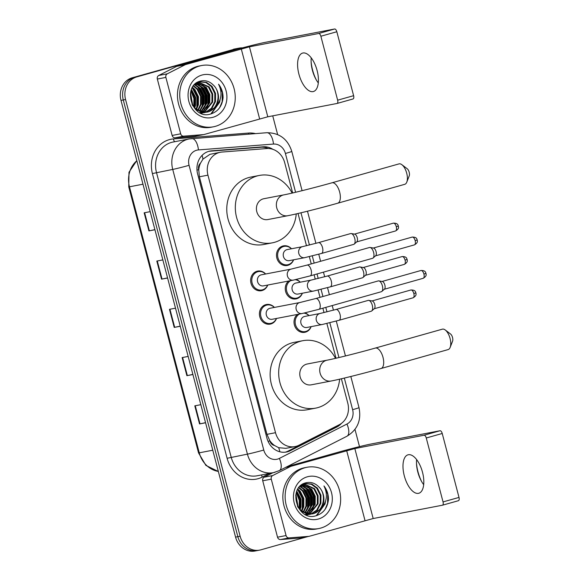 <?xml version="1.0" encoding="UTF-8"?>
<svg xmlns="http://www.w3.org/2000/svg" width="580" height="580" viewBox="0 0 580 580"><rect width="100%" height="100%" fill="white"/><g stroke="black" fill="none" stroke-linecap="round" stroke-linejoin="round"><path stroke-width="0.87" d="M293.611 259.804A9.983 8.838 -100.9 0 1 287.905 265.321A9.983 8.838 -100.9 0 1 287.26 265.473A9.983 8.838 -100.9 0 1 276.769 257.701A9.983 8.838 -100.9 0 1 282.837 246.014A9.983 8.838 -100.9 0 1 283.482 245.862A9.983 8.838 -100.9 0 1 291.486 248.769M296.141 279.509A9.983 8.838 -100.9 0 1 300.251 282.192M302.376 293.219A9.983 8.838 -100.9 0 1 296.67 298.736A9.983 8.838 -100.9 0 1 296.025 298.888A9.983 8.838 -100.9 0 1 286.107 292.929A9.983 8.838 -100.9 0 1 288.623 281.017M304.913 312.924A9.983 8.838 -100.9 0 1 309.017 315.607M311.141 326.642A9.983 8.838 -100.9 0 1 305.435 332.159A9.983 8.838 -100.9 0 1 304.79 332.311A9.983 8.838 -100.9 0 1 294.872 326.351A9.983 8.838 -100.9 0 1 297.388 314.44M276.529 318.449A9.983 8.838 -100.9 0 1 270.824 323.966A9.983 8.838 -100.9 0 1 270.178 324.118A9.983 8.838 -100.9 0 1 259.688 316.354A9.983 8.838 -100.9 0 1 265.763 304.667A9.983 8.838 -100.9 0 1 266.409 304.514A9.983 8.838 -100.9 0 1 274.412 307.422M267.764 285.034A9.983 8.838 -100.9 0 1 262.058 290.551A9.983 8.838 -100.9 0 1 261.413 290.703A9.983 8.838 -100.9 0 1 250.923 282.938A9.983 8.838 -100.9 0 1 256.991 271.251A9.983 8.838 -100.9 0 1 257.643 271.092A9.983 8.838 -100.9 0 1 265.64 274.007M292.639 192.959L284.686 162.654A18.72 16.573 79.1 0 0 266.822 148.553L222.01 152.047A18.72 16.573 79.1 0 0 220.378 152.264L209.967 154.323L202.971 159.123L200.47 163.205A6.242 5.524 79.1 0 0 198.679 169.679A18.72 0.652 165.3 0 1 196.99 170.15M220.378 152.264A18.72 16.573 79.1 0 0 219.167 152.554A18.72 16.573 79.1 0 0 207.952 175.153L275.514 432.702A18.72 16.573 79.1 0 0 295.017 446.586A18.72 16.573 79.1 0 0 298.932 445.237L339.271 424.727A18.72 16.573 79.1 0 0 347.79 403.187L341.381 378.769M274.529 445.498A18.72 16.573 -100.9 0 1 269.743 440.546L269.823 440.858A6.242 5.524 79.1 0 0 274.529 445.498L278.675 447.695L285.875 448.34L295.017 446.586M198.679 169.679L198.766 169.998A18.72 16.573 -100.9 0 1 200.47 163.205M198.766 169.998L199.389 176.799L266.952 434.348L269.743 440.546M336.001 358.244L326.873 323.473M324.024 312.606L322.871 308.205M320.022 297.337L318.108 290.051M315.259 279.183L314.106 274.782M311.25 263.914L309.343 256.635M306.494 245.768L298.026 213.491M272.875 149.321A18.72 16.573 79.1 0 0 263.204 146.805L211.678 150.829A18.72 16.573 79.1 0 0 210.047 151.047A18.72 16.573 79.1 0 0 208.836 151.329A18.72 16.573 79.1 0 0 197.62 173.928L266.93 438.132A18.72 16.573 79.1 0 0 286.433 452.016A18.72 16.573 79.1 0 0 290.341 450.674L336.733 427.083A18.72 16.573 79.1 0 0 341.468 423.364M307.965 536.551L260.84 549.84A18.72 16.573 -100.9 0 1 259.63 550.123A18.72 16.573 -100.9 0 1 240.127 536.239L125.555 99.513A18.72 16.573 -100.9 0 1 136.771 76.915L237.887 48.408A18.72 16.573 -100.9 0 1 239.098 48.118A18.72 16.573 -100.9 0 1 242.418 47.864M272.723 115.84L277.632 134.546M354.982 429.403L359.498 446.622M259.63 550.123L255.069 551A18.72 16.573 -100.9 0 1 235.567 537.116L120.995 100.391A18.72 16.573 -100.9 0 1 132.218 77.792L235.603 48.843A18.72 16.573 -100.9 0 1 236.814 48.561A18.72 16.573 -100.9 0 0 235.603 48.843L134.495 77.358L237.887 48.408M120.995 100.391L123.279 99.956A18.72 16.573 -100.9 0 1 134.495 77.358A18.72 16.573 -100.9 0 0 123.279 99.956L237.851 536.681L123.279 99.956L125.555 99.513M257.353 550.565A18.72 16.573 -100.9 0 1 237.851 536.681A18.72 16.573 -100.9 0 0 257.353 550.565M337.031 425.865A18.72 16.573 -100.9 0 1 334.457 427.518L288.064 451.11A18.72 16.573 -100.9 0 1 285.287 452.19M208.916 151.307A18.72 16.573 -100.9 0 1 209.402 151.264L260.927 147.248A18.72 16.573 -100.9 0 1 268.25 148.509M205.537 422.653L199.549 423.936L205.574 422.776M200.825 404.68L194.8 405.84L199.549 423.936M192.879 374.397L186.89 375.68L192.915 374.521M188.167 356.424L182.142 357.577L186.89 375.68M154.903 229.622L148.908 230.905L154.932 229.745M150.184 211.649L144.159 212.809L148.908 230.905M167.562 277.878L161.566 279.161L167.591 278.001M162.842 259.905L156.817 261.065L161.566 279.161M180.221 326.141L174.225 327.417L180.25 326.257M175.508 308.161L169.476 309.321L174.225 327.417M233.327 49.285A18.72 16.573 -100.9 0 1 234.537 48.995L239.098 48.118M311.105 61.632A24.962 11.571 -105.7 0 0 312.576 69.992A24.962 11.571 -105.7 0 0 316.223 79.786M318.297 82.933A19.966 9.258 74.3 0 1 315.738 78.902A19.966 9.258 74.3 0 1 312.395 70.245A19.966 9.258 74.3 0 1 311.148 62.64A19.966 9.258 74.3 0 1 311.228 57.862M317.122 70.55A19.966 9.258 -105.7 0 0 302.586 53.084A19.966 9.258 -105.7 0 0 298.888 74.059A19.966 9.258 -105.7 0 0 313.425 91.524A19.966 9.258 -105.7 0 0 317.122 70.55M195.431 136.177A3.117 2.762 -100.9 0 1 194.96 136.256L175.109 137.808A3.117 2.762 -100.9 0 1 172.137 135.459L180.677 133.813L165.88 77.408L157.34 79.054A3.117 2.762 -100.9 0 1 158.753 75.465L176.625 66.374A3.117 2.762 -100.9 0 1 177.074 66.2L232.725 50.511A24.962 0.87 165.3 0 1 265.401 42.318L334.617 29A3.117 1.443 74.3 0 1 336.835 31.741L320.87 36.243A3.117 1.443 -105.7 0 0 318.652 33.502L249.436 46.82L185.622 64.554A3.117 2.762 79.1 0 0 185.172 64.735L167.301 73.819A3.117 2.762 79.1 0 0 165.88 77.408M172.137 135.459L157.34 79.054M180.677 133.813A3.117 2.762 79.1 0 0 183.657 136.162L203.507 134.611A3.117 2.762 79.1 0 0 203.979 134.531L267.793 116.79L337.009 103.472A3.117 1.443 -105.7 0 0 337.067 103.457A3.117 1.443 -105.7 0 0 337.64 100.18L353.611 95.685L336.835 31.741M353.611 95.685A3.117 1.443 74.3 0 1 353.031 98.962A3.117 1.443 74.3 0 1 352.974 98.97L337.118 103.443M337.64 100.18L320.87 36.243M215.405 126.331A31.197 27.622 -100.9 0 1 213.382 126.81A31.197 27.622 -100.9 0 1 180.605 102.537A31.197 27.622 -100.9 0 1 199.578 66.011A31.197 27.622 -100.9 0 1 201.594 65.533A31.197 27.622 -100.9 0 1 234.378 89.806A31.197 27.622 -100.9 0 1 215.405 126.331M213.382 126.81L211.106 127.245A31.197 27.622 -100.9 0 1 178.321 102.972A31.197 27.622 -100.9 0 1 197.301 66.446A31.197 27.622 -100.9 0 1 199.317 65.968L201.594 65.533M223.061 97.715C223.104 92.626 221.604 88.124 218.566 84.209C222.648 92.633 221.582 100.267 215.361 107.119A15.602 13.811 -100.9 0 0 213.353 85.079C209.67 81.374 205.487 80.011 200.811 80.99C181.641 84.927 191.596 120.147 210.438 114.072C217.92 111.766 222.125 106.307 223.061 97.715M201.949 75.059A21.837 19.336 -100.9 0 1 226.113 90.915A21.837 19.336 -100.9 0 1 213.027 117.283A21.837 19.336 -100.9 0 1 188.862 101.42A21.837 19.336 -100.9 0 1 201.949 75.059M204.08 112.709L205.131 112.426M205.48 112.31L211.403 108.286L214.781 101.652L214.825 93.569L211.301 86.485L205.922 82.548L199.614 81.802M205.849 112.288L211.983 108.3L215.499 101.514L215.535 93.431L212.012 86.347L206.451 82.338L199.969 81.729L197.28 82.433M199.897 112.716L205.494 112.389M199.969 81.729L196.076 83.244M201.231 113.252L202.282 112.977M202.63 112.861L203.66 112.462M204 112.302L211.939 102.203L211.975 94.112L208.452 87.029L198.215 82.215M202.63 112.948L201.586 113.194M203 112.839L204.03 112.469M204.377 112.324L212.65 102.066L212.693 93.975L209.17 86.891L198.556 82.092M198.193 82.121L197.729 82.179M201.151 112.853L202.159 112.324M202.485 112.128L209.09 102.754L209.126 94.663L205.603 87.58L196.852 82.809M200.818 113.158L201.188 113.013M201.528 112.868L202.536 112.375M202.869 112.187L209.8 102.616L209.844 94.525L206.32 87.442L197.186 82.643M200.941 111.759L206.241 103.298L206.284 95.207L202.761 88.124L195.598 83.629M200.02 112.737L201.006 112.107M201.332 111.868L206.951 103.16L206.995 95.076L203.471 87.993L195.888 83.397M199.353 111.179L203.392 103.849L203.435 95.758L199.911 88.675L194.445 84.709M199.752 111.346L204.102 103.711L204.145 95.62L200.622 88.537L194.735 84.412M197.715 110.345L200.542 104.393L200.586 96.309L197.062 89.226L193.299 86.079M198.128 110.584L201.253 104.255L201.296 96.171L197.773 89.088L193.582 85.709M196.011 109.178L197.693 104.944L197.737 96.853L194.213 89.769L192.19 87.812M196.446 109.504L198.404 104.806L198.447 96.715L194.923 89.632L192.466 87.341M194.22 107.503L194.844 105.495L194.887 97.404L191.168 90.096M194.677 107.989L195.554 105.357L195.598 97.266L191.414 89.458M192.241 104.864L190.334 93.489M192.763 105.683L190.515 92.459M195.619 109.562L206.574 112.23L208.329 111.853L215.361 107.119M206.93 112.157L207.611 111.984C218.421 109.62 221.676 92.561 213.353 85.079M192.313 105.002L194.351 107.648L200.354 111.57L207.285 112.092M194.003 107.264L194.278 98.506L191.045 90.465M196.207 108.83L196.881 106.59L196.881 96.758L192.364 87.957M201.905 107.735L202.572 105.495L202.572 95.664L198.063 86.862M196.192 85.035L195.025 84.136M204.755 107.191L205.421 104.951L205.421 95.12L200.912 86.311M199.042 84.484L196.758 82.86M207.596 106.64L208.271 104.4L208.271 94.569L203.761 85.767M211.338 113.825L219.668 102.21L220.117 99.572M193.735 106.952L193.93 98.651L190.914 90.871M200.919 109.316L202.217 105.567L202.217 95.736L197.881 87.13L196.649 85.833M203.768 108.764L205.066 105.016L205.066 95.185L200.731 86.579L199.498 85.289M206.618 108.221L207.915 104.465L207.915 94.641L203.58 86.028L202.347 84.738M210.859 113.963L219.312 102.276L219.53 101.232M219.726 107.568L222.155 101.725L222.299 92.539L218.566 84.209M401.889 164.706L407.196 168.737A4.364 2.023 74.3 0 1 409.183 172.224A4.364 2.023 74.3 0 1 409.219 175.899L406.79 182.106A10.607 4.915 -105.7 0 0 406.703 173.174A10.607 4.915 -105.7 0 0 401.889 164.706A10.607 4.915 -105.7 0 0 398.982 163.893L331.934 182.801A10.607 4.915 74.3 0 1 339.655 192.082A10.607 4.915 74.3 0 1 337.69 203.218L404.746 184.317A10.607 4.915 -105.7 0 0 406.79 182.106M331.934 182.801C315.411 187.485 291.878 193.372 283.787 194.887L263.849 198.722A10.607 9.389 79.1 0 0 263.161 198.882A10.607 9.389 79.1 0 0 256.708 211.301A10.607 9.389 79.1 0 0 267.858 219.552L287.796 215.716C297.069 213.969 320.551 208.068 337.69 203.218M296.25 213.904A34.322 30.385 -100.9 0 1 274.558 242.317A34.322 30.385 -100.9 0 1 272.339 242.839A34.322 30.385 -100.9 0 1 236.277 216.137A34.322 30.385 -100.9 0 1 257.15 175.957A34.322 30.385 -100.9 0 1 259.369 175.435A34.322 30.385 -100.9 0 1 292.132 193.075M272.339 242.839L263.791 244.485A34.322 30.385 -100.9 0 1 227.73 217.783A34.322 30.385 -100.9 0 1 248.602 177.603A34.322 30.385 -100.9 0 1 250.821 177.081L259.369 175.435M445.244 329.984L450.559 334.015A4.364 2.023 74.3 0 1 452.538 337.502A4.364 2.023 74.3 0 1 452.574 341.178L450.152 347.391A10.607 4.915 -105.7 0 0 450.065 338.452A10.607 4.915 -105.7 0 0 445.244 329.984A10.607 4.915 -105.7 0 0 442.344 329.179L375.289 348.08A10.607 4.915 74.3 0 1 383.01 357.36A10.607 4.915 74.3 0 1 381.053 368.503L448.101 349.595A10.607 4.915 -105.7 0 0 450.152 347.391M375.289 348.08C358.774 352.763 335.233 358.657 327.149 360.165L307.204 364.001A10.607 9.389 79.1 0 0 306.523 364.168A10.607 9.389 79.1 0 0 300.07 376.579A10.607 9.389 79.1 0 0 311.214 384.837L331.158 381.002C340.431 379.248 363.914 373.346 381.053 368.503M339.612 379.182A34.322 30.385 -100.9 0 1 317.912 407.595A34.322 30.385 -100.9 0 1 315.694 408.124A34.322 30.385 -100.9 0 1 279.64 381.423A34.322 30.385 -100.9 0 1 300.505 341.243A34.322 30.385 -100.9 0 1 302.724 340.714A34.322 30.385 -100.9 0 1 335.494 358.36M315.694 408.124L307.154 409.763A34.322 30.385 -100.9 0 1 271.092 383.068A34.322 30.385 -100.9 0 1 291.965 342.889A34.322 30.385 -100.9 0 1 294.183 342.36L302.724 340.714M310.09 275.913L293.284 280.125L263.436 285.868A5.619 4.974 -100.9 0 1 257.535 281.496A5.619 4.974 -100.9 0 1 260.949 274.92A5.619 4.974 -100.9 0 1 261.312 274.833L291.167 269.091L307.045 265.103A5.619 2.603 74.3 0 1 311.126 270.019A5.619 2.603 74.3 0 1 311.214 270.36A5.619 2.603 74.3 0 1 310.09 275.913L372.57 258.303A5.619 2.603 74.3 0 1 372.469 258.325M267.67 285.055A9.36 8.287 -100.9 0 1 262.472 289.84A9.36 8.287 -100.9 0 1 261.863 289.978A9.36 8.287 -100.9 0 1 252.032 282.699A9.36 8.287 -100.9 0 1 257.723 271.744A9.36 8.287 -100.9 0 1 258.325 271.599A9.36 8.287 -100.9 0 1 265.546 274.021M307.045 265.103L369.518 247.493A5.619 2.603 74.3 0 1 369.619 247.464A5.619 2.603 74.3 0 1 370.105 247.464A5.619 2.603 74.3 0 1 373.607 252.401A5.619 2.603 74.3 0 1 373.078 258.02A5.619 2.603 74.3 0 1 372.57 258.303M370.105 247.464L373.556 248.073A4.053 1.878 74.3 0 1 376.087 251.64A4.053 1.878 74.3 0 1 375.702 255.693L373.078 258.02M318.855 309.336L302.057 313.541L272.201 319.283A5.619 4.974 -100.9 0 1 266.3 314.918A5.619 4.974 -100.9 0 1 269.714 308.342A5.619 4.974 -100.9 0 1 270.077 308.255L299.933 302.513L315.81 298.526A5.619 2.603 74.3 0 1 319.899 303.434A5.619 2.603 74.3 0 1 319.979 303.775A5.619 2.603 74.3 0 1 318.855 309.336L381.336 291.718A5.619 2.603 74.3 0 1 381.234 291.74M276.435 318.471A9.36 8.287 -100.9 0 1 271.237 323.256A9.36 8.287 -100.9 0 1 270.628 323.401A9.36 8.287 -100.9 0 1 260.797 316.114A9.36 8.287 -100.9 0 1 266.488 305.16A9.36 8.287 -100.9 0 1 267.097 305.015A9.36 8.287 -100.9 0 1 274.311 307.443M315.81 298.526L378.283 280.909A5.619 2.603 74.3 0 1 378.385 280.887A5.619 2.603 74.3 0 1 378.87 280.887A5.619 2.603 74.3 0 1 382.372 285.824A5.619 2.603 74.3 0 1 381.843 291.435A5.619 2.603 74.3 0 1 381.336 291.718M378.87 280.887L382.322 281.496A4.053 1.878 74.3 0 1 384.852 285.055A4.053 1.878 74.3 0 1 384.475 289.115L381.843 291.435M350.567 233.595A5.619 2.603 74.3 0 1 350.668 233.566A5.619 2.603 74.3 0 1 350.762 233.544A5.619 2.603 74.3 0 1 351.248 233.544A5.619 2.603 74.3 0 1 354.692 238.264A5.619 2.603 74.3 0 1 354.22 244.093A5.619 2.603 74.3 0 1 353.713 244.376L321.465 253.467L304.66 257.672L289.282 260.637A5.619 4.974 -100.9 0 1 283.381 256.266A5.619 4.974 -100.9 0 1 286.796 249.69A5.619 4.974 -100.9 0 1 287.158 249.603L302.535 246.645L318.413 242.657A5.619 2.603 74.3 0 1 318.514 242.636A5.619 2.603 74.3 0 1 322.589 247.914A5.619 2.603 74.3 0 1 321.465 253.467A5.619 2.603 74.3 0 1 321.363 253.489M293.509 259.818A9.36 8.287 -100.9 0 1 288.311 264.603A9.36 8.287 -100.9 0 1 287.709 264.748A9.36 8.287 -100.9 0 1 277.871 257.469A9.36 8.287 -100.9 0 1 283.569 246.507A9.36 8.287 -100.9 0 1 284.171 246.369A9.36 8.287 -100.9 0 1 291.392 248.791M351.248 233.544L354.706 234.146A4.053 1.878 74.3 0 1 357.236 237.713A4.053 1.878 74.3 0 1 356.852 241.766L354.22 244.093M359.339 267.017A5.619 2.603 74.3 0 1 359.433 266.981A5.619 2.603 74.3 0 1 359.535 266.959A5.619 2.603 74.3 0 1 360.013 266.959A5.619 2.603 74.3 0 1 363.464 271.679A5.619 2.603 74.3 0 1 362.993 277.508A5.619 2.603 74.3 0 1 362.478 277.791L330.23 286.89L313.425 291.095L298.048 294.053A5.619 4.974 -100.9 0 1 292.146 289.681A5.619 4.974 -100.9 0 1 295.561 283.113A5.619 4.974 -100.9 0 1 295.923 283.025L311.308 280.06L327.185 276.073A5.619 2.603 74.3 0 1 327.279 276.051A5.619 2.603 74.3 0 1 331.354 281.329A5.619 2.603 74.3 0 1 330.23 286.89A5.619 2.603 74.3 0 1 330.129 286.911M302.281 293.241A9.36 8.287 -100.9 0 1 297.083 298.026A9.36 8.287 -100.9 0 1 296.474 298.171A9.36 8.287 -100.9 0 1 286.911 291.863A9.36 8.287 -100.9 0 1 290.667 280.626M360.013 266.959L363.471 267.568A4.053 1.878 74.3 0 1 366.002 271.135A4.053 1.878 74.3 0 1 365.618 275.188L362.993 277.508M295.256 279.712A9.36 8.287 -100.9 0 1 300.157 282.206M368.104 300.433A5.619 2.603 74.3 0 1 368.199 300.404A5.619 2.603 74.3 0 1 368.3 300.375A5.619 2.603 74.3 0 1 368.786 300.375A5.619 2.603 74.3 0 1 372.229 305.102A5.619 2.603 74.3 0 1 371.758 310.931A5.619 2.603 74.3 0 1 371.251 311.214L338.995 320.305L322.197 324.51L306.813 327.468A5.619 4.974 -100.9 0 1 300.911 323.103A5.619 4.974 -100.9 0 1 304.326 316.528A5.619 4.974 -100.9 0 1 304.688 316.441L320.073 313.483L335.95 309.495A5.619 2.603 74.3 0 1 336.052 309.474A5.619 2.603 74.3 0 1 340.119 314.751A5.619 2.603 74.3 0 1 338.995 320.305A5.619 2.603 74.3 0 1 338.901 320.327M311.047 326.656A9.36 8.287 -100.9 0 1 305.849 331.441A9.36 8.287 -100.9 0 1 305.239 331.586A9.36 8.287 -100.9 0 1 295.677 325.286A9.36 8.287 -100.9 0 1 299.432 314.041M368.786 300.375L372.237 300.984A4.053 1.878 74.3 0 1 374.767 304.551A4.053 1.878 74.3 0 1 374.383 308.603L371.758 310.931M304.021 313.127A9.36 8.287 -100.9 0 1 308.923 315.629M416.498 463.369A24.962 11.571 -105.7 0 0 417.97 471.736A24.962 11.571 -105.7 0 0 421.616 481.53M423.69 484.67A19.966 9.258 74.3 0 1 421.131 480.639A19.966 9.258 74.3 0 1 417.796 471.989A19.966 9.258 74.3 0 1 416.541 464.377A19.966 9.258 74.3 0 1 416.621 459.607M422.515 472.287A19.966 9.258 -105.7 0 0 407.979 454.822A19.966 9.258 -105.7 0 0 404.289 475.796A19.966 9.258 -105.7 0 0 418.818 493.261A19.966 9.258 -105.7 0 0 422.515 472.287M300.832 537.914A3.117 2.762 -100.9 0 1 300.353 538.001L280.51 539.545A3.117 2.762 -100.9 0 1 277.53 537.196L286.07 535.55L271.273 479.152L262.733 480.791A3.117 2.762 -100.9 0 1 264.154 477.202L272.919 472.743M277.53 537.196L262.733 480.791M287.26 466.588L338.118 452.255A24.962 0.87 165.3 0 1 370.794 444.062L440.01 430.744A3.117 1.443 74.3 0 1 442.228 433.485L426.264 437.987A3.117 1.443 -105.7 0 0 424.045 435.239L354.829 448.558L291.015 466.298A3.117 2.762 79.1 0 0 290.565 466.472L272.694 475.557A3.117 2.762 79.1 0 0 271.273 479.152M286.07 535.55A3.117 2.762 79.1 0 0 289.05 537.899L308.901 536.355A3.117 2.762 79.1 0 0 309.372 536.268L373.186 518.534L442.402 505.216A3.117 1.443 -105.7 0 0 442.46 505.202A3.117 1.443 -105.7 0 0 443.04 501.925L459.005 497.423L442.228 433.485M459.005 497.423A3.117 1.443 74.3 0 1 458.425 500.7A3.117 1.443 74.3 0 1 458.367 500.714L442.511 505.187M443.04 501.925L426.264 437.987M320.798 528.068A31.197 27.622 -100.9 0 1 318.782 528.547A31.197 27.622 -100.9 0 1 285.998 504.274A31.197 27.622 -100.9 0 1 304.971 467.748A31.197 27.622 -100.9 0 1 306.987 467.27A31.197 27.622 -100.9 0 1 339.771 491.543A31.197 27.622 -100.9 0 1 320.798 528.068M318.782 528.547L316.499 528.989A31.197 27.622 -100.9 0 1 283.721 504.716A31.197 27.622 -100.9 0 1 302.695 468.19A31.197 27.622 -100.9 0 1 304.71 467.712L306.987 467.27M328.461 499.452C328.498 494.37 326.997 489.868 323.959 485.946C328.041 494.377 326.975 502.012 320.762 508.856A15.602 13.811 -100.9 0 0 318.754 486.816C315.063 483.118 310.88 481.755 306.204 482.734C287.035 486.671 296.989 521.891 315.832 515.816C323.314 513.503 327.519 508.051 328.461 499.452M307.342 476.796A21.837 19.336 -100.9 0 1 331.513 492.659A21.837 19.336 -100.9 0 1 318.42 519.02A21.837 19.336 -100.9 0 1 294.256 503.164A21.837 19.336 -100.9 0 1 307.342 476.796M309.474 514.446L310.532 514.17M310.873 514.054L316.796 510.023L320.182 503.397L320.218 495.305L316.695 488.222L311.315 484.293L305.007 483.546M311.243 514.032L317.376 510.037L320.892 503.259L320.936 495.168L317.412 488.084L311.844 484.083L305.363 483.474L302.673 484.177M310.873 514.141L309.118 514.518M305.363 483.474L301.469 484.989M306.624 514.996L307.683 514.714M308.031 514.605L309.06 514.199M309.394 514.047L317.332 503.947L317.376 495.857L313.852 488.773L303.608 483.952M306.987 514.931L308.045 514.685M308.393 514.576L309.43 514.206M309.771 514.061L318.043 503.81L318.087 495.719L314.563 488.635L303.956 483.836M303.594 483.865L303.123 483.916M306.544 514.598L307.552 514.068M307.886 513.865L314.483 504.491L314.527 496.4L311.003 489.317L302.245 484.554M306.211 514.895L306.581 514.757M306.921 514.612L307.929 514.119M308.263 513.931L315.194 504.353L315.237 496.27L311.714 489.186L302.579 484.387M306.334 513.503L311.634 505.042L311.677 496.951L308.154 489.868L300.998 485.366M305.413 514.475L306.399 513.844M306.726 513.612L312.344 504.904L312.388 496.813L308.864 489.73L301.281 485.134M304.746 512.923L308.785 505.586L308.828 497.502L305.305 490.419L299.838 486.453M305.145 513.09L309.495 505.448L309.539 497.364L306.015 490.281L300.128 486.156M303.108 512.089L305.935 506.137L305.979 498.046L302.455 490.963L298.693 487.823M303.521 512.321L306.646 505.999L306.689 497.908L303.166 490.825L298.976 487.447M301.411 510.915L303.086 506.681L303.13 498.597L299.606 491.514L297.583 489.556M301.839 511.248L303.804 506.55L303.84 498.459L300.317 491.376L297.859 489.078M299.613 509.247L300.237 507.232L300.281 499.141L296.568 491.84M300.077 509.726L300.955 507.094L300.991 499.01L296.808 491.202M297.634 506.608L295.727 495.226M298.156 507.427L295.909 494.203M301.02 511.299L311.967 513.974L313.722 513.59L320.762 508.856M312.323 513.902L313.012 513.728C323.814 511.357 327.069 494.305 318.754 486.816M297.707 506.746L299.744 509.392L305.747 513.314L312.678 513.837M305.298 514.46L309.836 514.38M299.396 509.008L299.671 500.243L296.438 492.202M301.6 510.574L302.274 508.334L302.274 498.503L297.765 489.701M307.298 509.479L307.973 507.239L307.973 497.408L303.456 488.607M301.586 486.772L300.425 485.873M310.148 508.928L310.822 506.688L310.815 496.857L306.305 488.055M304.435 486.228L302.158 484.597M312.997 508.385L313.664 506.137L313.664 496.313L309.154 487.504M316.738 515.569L325.061 503.947L325.51 501.316M299.128 508.696L299.324 500.395L296.308 492.616M306.32 511.052L307.618 507.304L307.61 497.473L303.275 488.867L302.042 487.577M309.162 510.509L310.459 506.76L310.459 496.929L306.124 488.324L304.892 487.026M312.011 509.958L313.309 506.209L313.309 496.378L308.973 487.773L307.741 486.482M316.252 515.707L324.706 504.02L324.923 502.976M325.119 509.312L327.555 503.469L327.693 494.276L323.959 485.946M279.85 451.791A18.72 8.432 -117 0 0 278.675 447.695M266.517 148.574A18.72 8.656 -94.5 0 0 266.22 147.784M202.971 159.123A18.72 8.656 -94.5 0 0 202.101 155.353M269.823 440.858A18.72 0.652 165.3 0 1 268.062 441.351M199.389 176.799L207.952 175.153M266.952 434.348L275.514 432.702M295.59 192.27L285.411 153.468A12.477 11.049 79.1 0 0 273.499 144.065L198.447 149.923A12.477 11.049 79.1 0 0 196.555 150.256A12.477 11.049 79.1 0 0 189.073 165.322L263.769 450.044A12.477 11.049 79.1 0 0 277.574 459.106A12.477 11.049 79.1 0 0 279.379 458.403L346.949 424.038A12.477 11.049 79.1 0 0 352.625 409.683L344.332 378.073M263.769 450.044A12.477 0.435 -14.7 0 1 247.428 454.14L172.731 169.418A24.962 22.098 -100.9 0 1 187.688 139.287A24.962 22.098 -100.9 0 1 189.305 138.91L173.065 142.035A24.962 22.098 79.1 0 0 171.455 142.412A24.962 22.098 79.1 0 0 156.499 172.543L231.195 457.265A24.962 22.098 79.1 0 0 257.194 475.774L273.434 472.649A24.962 22.098 -100.9 0 1 247.428 454.14L227.106 458.287L152.41 173.565L172.731 169.418A12.477 0.435 -14.7 0 0 189.073 165.322M275.043 472.265A24.962 22.098 -100.9 0 1 273.434 472.649L279.335 470.619A12.477 5.619 -117 0 0 279.379 458.403M152.41 173.565A28.079 24.86 -100.9 0 1 169.237 139.671A28.079 24.86 -100.9 0 1 173.507 138.91L248.559 133.059A28.079 24.86 -100.9 0 1 255.505 133.603M269.475 473.411L262.225 477.093A28.079 24.86 -100.9 0 1 227.106 458.287M136.771 76.915L132.218 77.792M240.127 536.239L235.567 537.116M338.952 357.548L329.817 322.748M326.968 311.88L325.786 307.378M322.937 296.51L321.052 289.326M318.202 278.465L317.021 273.963M314.171 263.095L312.286 255.911M309.437 245.043L300.976 212.795M262.225 477.093A3.117 1.406 63 0 1 261.776 474.889M248.755 134.132A3.117 1.443 85.5 0 1 248.559 133.059M174.834 141.694A3.117 1.443 85.5 0 1 173.507 138.91M279.335 470.619L346.905 436.262A12.477 5.619 -117 0 0 346.949 424.038M352.625 409.683A12.477 0.435 -14.7 0 0 358.998 407.61L350.835 376.492M285.411 153.468A12.477 0.435 -14.7 0 0 291.784 151.394C287.738 139.012 279.415 132.784 266.829 132.719L189.305 138.91M273.499 144.065A12.477 5.771 -94.5 0 0 266.829 132.719M198.447 149.923A12.477 5.771 -94.5 0 0 191.784 138.576M209.402 151.264L211.678 150.829M260.927 147.248L263.204 146.805M334.457 427.518L336.733 427.083M288.064 451.11L290.341 450.674M218.356 471.504L205.893 465.414L198.541 452.908L199.259 452.821A24.962 22.098 79.1 0 0 218.334 471.424M136.829 160.747A24.962 22.098 79.1 0 0 129.471 186.804L128.753 186.89L128.992 172.267L136.786 160.58M142.984 184.201L129.471 186.804L199.259 452.821L212.773 450.218M174.689 327.323L169.94 309.234M162.03 279.067L157.281 260.978M149.364 230.811L144.623 212.722M187.347 375.586L182.599 357.49M200.006 423.842L195.264 405.746M267.793 116.79L249.436 46.82M259.623 118.842L241.265 48.865M177.074 66.2L185.622 64.554M318.652 33.502L334.617 29M194.96 136.256L203.507 134.611M183.657 136.162L175.109 137.808M185.172 64.735L176.625 66.374M158.753 75.465L167.301 73.819M283.787 194.887A10.607 9.389 79.1 0 0 283.098 195.047A10.607 9.389 79.1 0 0 276.74 207.85A10.607 9.389 79.1 0 0 287.796 215.716M327.149 360.165A10.607 9.389 79.1 0 0 326.46 360.325A10.607 9.389 79.1 0 0 320.102 373.136A10.607 9.389 79.1 0 0 331.158 381.002M414.396 244.883C418.601 242.396 417.122 240.743 417.223 239.953C416.715 239.214 417.136 237.024 412.199 237.075A4.053 1.878 74.3 0 1 415.149 240.627A4.053 1.878 74.3 0 1 414.396 244.883L375.536 255.845M417.223 239.953L415.149 240.627M293.284 280.125A5.619 4.974 -100.9 0 1 287.535 276.298A5.619 4.974 -100.9 0 1 290.805 269.178A5.619 4.974 -100.9 0 1 291.167 269.091M423.168 278.306C427.373 275.819 425.894 274.166 425.988 273.368C425.481 272.636 425.901 270.439 420.964 270.498A4.053 1.878 74.3 0 1 423.915 274.043A4.053 1.878 74.3 0 1 423.168 278.306L384.301 289.26M425.988 273.368L423.915 274.043M302.057 313.541A5.619 4.974 -100.9 0 1 296.3 309.713A5.619 4.974 -100.9 0 1 299.57 302.593A5.619 4.974 -100.9 0 1 299.933 302.513M395.546 230.963C399.75 228.469 398.272 226.823 398.366 226.026C397.865 225.294 398.279 223.097 393.341 223.155A4.053 1.878 74.3 0 1 396.292 226.7A4.053 1.878 74.3 0 1 395.546 230.963L356.685 241.918M398.366 226.026L396.292 226.7M304.66 257.672A5.619 4.974 -100.9 0 1 298.91 253.851A5.619 4.974 -100.9 0 1 302.173 246.732A5.619 4.974 -100.9 0 1 302.535 246.645M404.311 264.379C408.516 261.892 407.037 260.239 407.131 259.449C406.631 258.709 407.044 256.512 402.114 256.57A4.053 1.878 74.3 0 1 405.065 260.123A4.053 1.878 74.3 0 1 404.311 264.379L365.451 275.333M407.131 259.449L405.065 260.123M313.425 291.095A5.619 4.974 -100.9 0 1 307.675 287.267A5.619 4.974 -100.9 0 1 310.945 280.147A5.619 4.974 -100.9 0 1 311.308 280.06M413.076 297.801C417.281 295.307 415.802 293.661 415.903 292.864C415.396 292.124 415.816 289.935 410.879 289.993A4.053 1.878 74.3 0 1 413.83 293.538A4.053 1.878 74.3 0 1 413.076 297.801L374.216 308.756M415.903 292.864L413.83 293.538M322.197 324.51A5.619 4.974 -100.9 0 1 316.441 320.682A5.619 4.974 -100.9 0 1 319.711 313.57A5.619 4.974 -100.9 0 1 320.073 313.483M373.186 518.534L354.829 448.558M365.016 520.579L346.659 450.609M285.904 467.284L291.015 466.298M424.045 435.239L440.01 430.744M300.353 538.001L308.901 536.355M289.05 537.899L280.51 539.545M290.565 466.472L285.621 467.422M264.154 477.202L272.694 475.557M346.905 436.262C357.512 429.765 361.543 420.217 358.998 407.61M345.455 355.968L336.291 321.052M333.442 310.191L332.231 305.566M329.382 294.698L327.526 287.637M324.677 276.769L323.466 272.143M320.61 261.283L318.761 254.214M315.911 243.353L307.48 211.207M302.093 190.689L291.784 151.394M198.541 452.908L128.753 186.89M203.776 134.575L195.228 136.22M337.067 103.457L353.031 98.962M204.436 112.643L203.725 112.781M261.863 289.978L258.274 290.674M258.325 271.599L254.736 272.288M412.199 237.075L373.339 248.037M270.628 323.401L267.039 324.089M267.097 305.015L263.501 305.711M420.964 270.498L382.104 281.452M318.413 242.657L350.668 233.566M287.709 264.748L284.12 265.444M284.171 246.369L280.582 247.058M393.341 223.155L354.481 234.11M327.185 276.073L359.433 266.981M296.474 298.171L292.885 298.86M402.114 256.57L363.247 267.525M335.95 309.495L368.199 300.404M305.239 331.586L301.651 332.275M410.879 289.993L372.019 300.947M309.169 536.319L300.629 537.964M442.46 505.202L458.425 500.7"/></g></svg>
